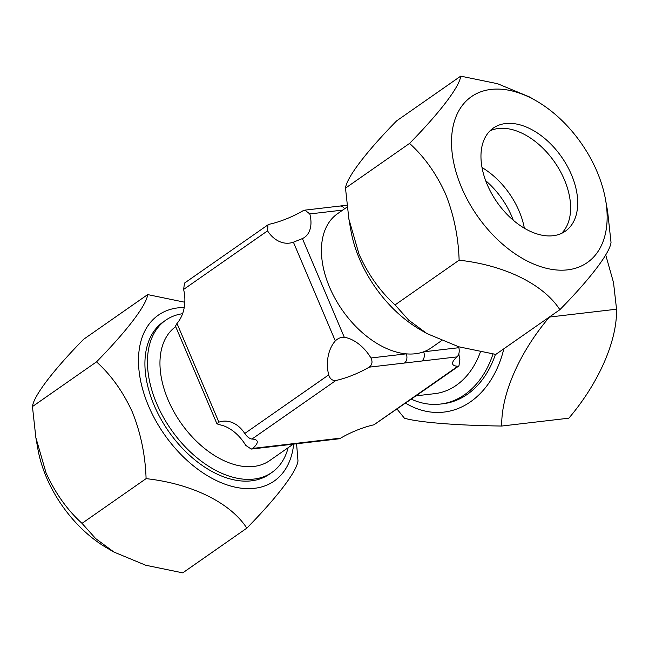 <?xml version="1.0" encoding="UTF-8"?>
<svg xmlns="http://www.w3.org/2000/svg" width="649" height="649" viewBox="0 0 649 649"><rect width="100%" height="100%" fill="white"/><g stroke="black" fill="none" stroke-linecap="round" stroke-linejoin="round"><path stroke-width="0.97" d="M411.312 399.159A92.807 68.551 -96.7 0 0 440.322 404.076L442.983 403.759A92.807 68.551 -96.7 0 0 495.43 354.362M501.726 426.036L568.84 418.183C598.54 383.259 617.207 341.187 616.55 309.208L549.435 317.053C519.735 351.977 501.069 394.057 501.726 426.036C456.945 425.436 419.157 422.458 404.441 418.232L397.058 409.105M616.55 309.208L613.508 282.534L605.704 254.887M405.584 403.151A101.179 74.732 -96.7 0 0 503.843 348.797M184.235 307.521A101.179 63.399 55.1 0 0 148.548 405.998A101.179 63.399 55.1 0 0 232.05 486.401A101.179 63.399 55.1 0 0 293.673 444.143M296.585 443.802L297.98 460.879C296.918 471.223 277.423 497.012 246.815 528.148C230.679 502.975 192.055 483.7 146.09 478.637C145.352 455.46 140.825 433.386 132.518 412.423C123.294 392.085 111.287 375.227 96.514 361.858C126.579 331.282 146.56 305.152 147.68 294.589L184.819 302.239M147.68 294.589L83.607 339.297C53.551 369.873 33.57 396.004 32.45 406.566L35.849 437.58L37.91 449.197A101.179 63.399 55.1 0 0 46.395 477.283A101.179 63.399 55.1 0 0 106.76 547.87L113.94 552.056L145.725 565.238L182.75 572.856L246.815 528.148M35.849 437.58L46.022 472.78C55.238 493.118 67.236 509.968 82.017 523.345L146.09 478.637M182.588 313.71A92.807 58.15 55.1 0 0 165.714 320.208L163.183 321.977A92.807 58.15 55.1 0 0 154.154 405.349A92.807 58.15 55.1 0 0 269.4 474.192L271.931 472.423A92.807 58.15 55.1 0 0 288.156 447.696M82.017 523.345L95.663 538.581L113.94 552.048M32.45 406.566L96.514 361.858M482.02 167.547A62.904 39.411 -124.9 0 1 519.159 211.201A62.904 39.411 -124.9 0 1 524.351 228.213M564.362 179.659A62.904 39.411 -124.9 0 1 569.635 197.118A62.904 39.411 -124.9 0 1 561.572 233.38A62.904 39.411 -124.9 0 0 569.635 197.118A62.904 39.411 -124.9 0 0 564.362 179.659A62.904 39.411 -124.9 0 0 526.834 135.779A62.904 39.411 -124.9 0 1 564.362 179.659M490.011 130.838A62.904 39.411 -124.9 0 1 526.834 135.779A62.904 39.411 -124.9 0 0 490.011 130.838M426.977 333.61L419.806 329.424A101.179 63.399 -124.9 0 1 359.441 258.837A101.179 63.399 -124.9 0 1 350.947 230.752L348.894 219.135L359.067 254.335C368.283 274.665 380.282 291.523 395.063 304.9L408.708 320.135L426.985 333.602L458.77 346.793L495.795 354.411L559.86 309.703C543.724 284.53 505.1 265.254 459.127 260.192L395.063 304.9M459.127 260.192C458.397 237.015 453.87 214.941 445.563 193.978C436.331 173.64 424.332 156.782 409.56 143.413C439.616 112.837 459.606 86.706 460.725 76.144L396.653 120.852C366.596 151.428 346.607 177.558 345.495 188.121L348.894 219.135M461.585 187.553A101.179 63.399 -124.9 0 1 464.051 103.305A101.179 63.399 -124.9 0 1 536.707 101.13A101.179 63.399 -124.9 0 1 597.08 171.717A101.179 63.399 -124.9 0 1 605.566 199.803A101.179 63.399 -124.9 0 1 556.631 269.984A101.179 63.399 -124.9 0 1 461.585 187.553M460.725 76.144L497.515 83.697L529.535 96.952L536.707 101.13M571.453 174.711A62.904 39.411 -124.9 0 1 565.328 231.222A62.904 39.411 -124.9 0 1 487.221 184.559A62.904 39.411 -124.9 0 1 493.337 128.056A62.904 39.411 -124.9 0 1 571.453 174.711M409.56 143.413L345.495 188.121M605.566 199.803L607.626 211.42L611.025 242.434C609.963 252.777 590.46 278.567 559.86 309.703M513.294 220.254A62.904 39.411 55.1 0 0 511.753 216.368A62.904 39.411 55.1 0 0 485.679 180.673M441.417 340.749L431.163 347.905A81.815 51.263 -124.9 0 1 423.619 351.815A81.815 51.263 -124.9 0 1 406.217 353.851A81.815 51.263 -124.9 0 1 329.57 287.215A81.815 51.263 -124.9 0 1 337.529 213.716L347.101 207.039M175.709 326.642A81.815 51.263 55.1 0 0 168.099 399.889A81.815 51.263 55.1 0 0 269.7 460.579L293.17 444.2M165.714 320.208A92.807 58.15 55.1 0 0 156.685 403.581A92.807 58.15 55.1 0 0 271.931 472.423M269.546 224.189A33.018 8.21 157 0 0 302.807 210.868L304.9 210.138L309.808 213.935A33.018 20.687 -124.9 0 1 304.478 237.404A33.018 20.687 -124.9 0 1 302.41 238.581L293.413 242.191A33.018 24.386 83.3 0 1 289.413 243.124A33.018 24.386 83.3 0 1 267.55 230.857L267.972 224.862L269.546 224.189M458.851 353.77A33.018 24.386 -96.7 0 0 459.865 359.562L458.948 365.906L457.87 366.231A33.018 8.21 157 0 1 452.718 364.194A33.018 8.21 157 0 1 457.091 356.885C459.07 354.727 459.67 351.661 458.884 347.694A33.018 20.687 -124.9 0 1 458.656 346.761M267.972 224.854L184.519 283.086L183.602 289.438A33.018 24.386 83.3 0 1 176.982 323.437L175.481 326.106L216.936 423.765L218.883 422.15A33.018 24.386 83.3 0 1 222.875 421.217A33.018 24.386 83.3 0 1 244.746 433.475C247.107 436.801 249.508 438.667 251.95 439.065A33.018 8.21 157 0 1 257.101 441.109A33.018 8.21 157 0 1 252.729 448.41L251.212 449.076L245.728 445.352A33.018 20.687 55.1 0 0 219.094 424.681L216.936 423.765M328.686 374.903A33.018 24.386 83.3 0 1 335.314 340.903C337.951 338.307 340.944 337.107 344.311 337.302A33.018 20.687 -124.9 0 1 370.944 357.972C372.794 361.801 372.193 364.868 369.151 367.164A33.018 8.21 157 0 1 335.89 380.492C332.442 380.809 330.041 378.943 328.686 374.903L244.746 433.475M184.827 302.288A33.018 20.687 55.1 0 0 184.592 301.306M304.9 210.138L339.881 206.049A6.871 5.078 83.3 0 1 344.57 208.808M458.948 365.914L425.533 389.23A6.871 4.308 -124.9 0 1 425.533 389.238L373.929 424.811A33.018 8.21 157 0 0 340.66 438.132L338.567 438.854L303.586 442.951A6.871 5.078 83.3 0 0 305.395 442.253L340.66 438.132M408.927 400.822A6.871 4.308 -124.9 0 1 407.596 401.317L457.87 366.231M458.884 347.694L423.619 351.815A6.871 5.078 83.3 0 1 421.826 361.006L369.151 367.164M252.729 448.41L305.395 442.253M425.533 389.238A6.871 4.308 -124.9 0 1 424.203 389.724M287.994 444.289A6.871 5.078 83.3 0 1 286.193 444.987L251.212 449.076M370.944 357.972L406.217 353.851A6.871 5.078 83.3 0 1 404.424 363.042M440.322 404.076A92.807 68.551 -96.7 0 0 492.997 354.005M416.106 395.833L434.798 393.651A81.815 60.43 -96.7 0 0 480.422 351.88M267.55 230.857L183.602 289.438M176.982 323.437L218.883 422.15M335.314 340.903L293.413 242.191M342.737 210.081L309.808 213.935M302.41 238.581L344.311 337.302M373.929 424.811L407.596 401.317M457.091 356.885L421.826 361.006M335.89 380.492L251.95 439.065M339.881 206.049L346.891 205.198M286.193 444.987L303.586 442.951"/></g></svg>
